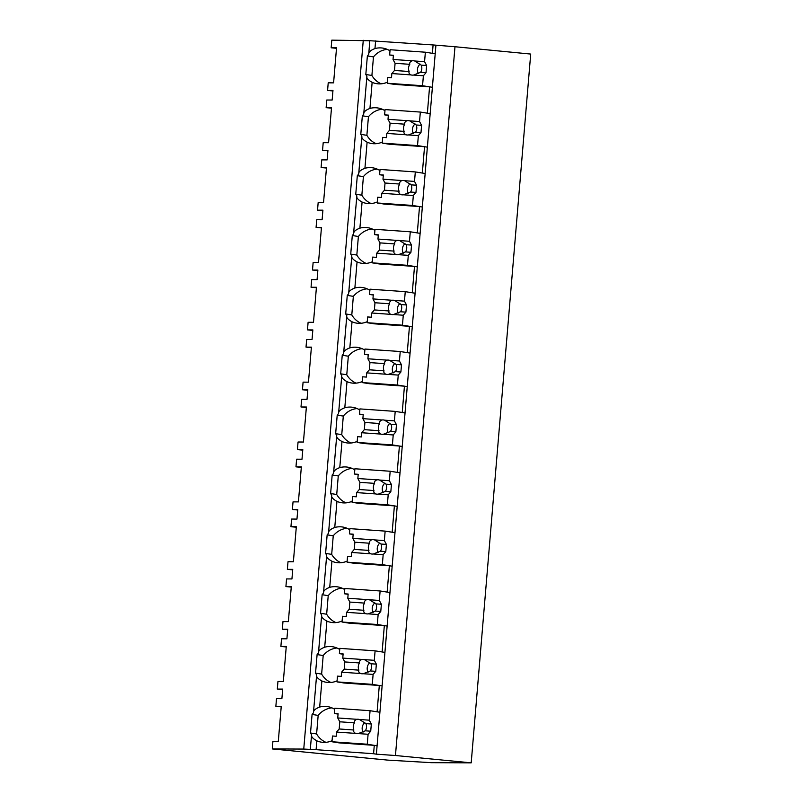 <?xml version="1.0" encoding="UTF-8"?>
<svg xmlns="http://www.w3.org/2000/svg" width="803" height="803" viewBox="0 0 803 803"><rect width="100%" height="100%" fill="white"/><g stroke="black" fill="none" stroke-linecap="round" stroke-linejoin="round"><path stroke-width="1.2" d="M336.497 48.31L331.157 47.799L331.8 40.15L369.771 40.742M387.247 49.374A21.791 20.025 -80.9 0 0 373.465 56.903L367.372 55.929A21.791 20.025 99.1 0 1 368.738 54.403L369.781 40.702L433.098 44.948L432.395 53.329L435.206 53.771L376.386 754.178L395.457 755.513L454.98 46.735L433.098 44.948M395.457 755.513L471.2 762.85L530.713 54.062L454.98 46.735M363.267 40.291L303.755 749.069L316.101 749.691L316.844 740.828A21.791 20.025 -80.9 0 0 321.361 742.163A21.791 20.025 -80.9 0 0 332.061 740.697M331.157 47.799L336.537 47.819L333.596 82.85L328.216 82.829L327.584 90.438L332.964 90.458L332.161 100.034L326.781 100.014L326.138 107.662L331.519 107.682L328.578 142.713L323.197 142.693L322.555 150.302L327.935 150.322L327.132 159.897L321.752 159.877L321.11 167.526L326.49 167.546L323.549 202.577L318.169 202.557L317.526 210.165L322.906 210.185L322.103 219.761L316.723 219.741L316.081 227.39L321.461 227.41L318.52 262.44L313.14 262.42L312.497 270.029L317.878 270.049L317.075 279.625L311.694 279.605L311.052 287.253L316.432 287.273L313.491 322.304L308.111 322.284L307.469 329.892L312.849 329.913L312.046 339.488L306.666 339.468L306.023 347.117L311.403 347.137L308.462 382.168L303.082 382.148L302.45 389.756L307.83 389.776L307.027 399.352L301.647 399.332L301.005 406.98L306.385 407.001L303.434 442.031L298.054 442.011L297.421 449.62L302.801 449.64L301.998 459.216L296.618 459.196L295.976 466.844L301.356 466.864L298.415 501.895L293.035 501.875L292.392 509.483L297.772 509.503L296.969 519.079L291.589 519.059L290.947 526.708L296.327 526.728L293.386 561.759L288.006 561.739L287.364 569.347L292.744 569.367L291.941 578.943L286.561 578.923L285.918 586.571L291.298 586.591L288.357 621.622L282.977 621.602L282.335 629.211L287.715 629.231L286.912 638.807L281.532 638.786L280.889 646.435L286.269 646.455L283.329 681.486L277.948 681.466L277.316 689.074L282.696 689.094L282.295 693.882L281.883 698.67L276.503 698.65L275.861 706.299L281.251 706.319L278.3 741.35L272.92 741.33L272.287 748.938L303.755 749.069M316.844 740.828C312.758 738.569 311.012 736.522 311.614 734.695A21.791 20.025 99.1 0 1 310.52 732.988L312.076 714.429A21.791 20.025 99.1 0 1 313.441 712.903C313.18 710.695 315.258 708.748 319.674 707.062L321.873 680.964C317.787 678.706 316.041 676.658 316.643 674.831A21.791 20.025 99.1 0 1 315.549 673.125L317.105 654.565A21.791 20.025 99.1 0 1 318.47 653.04C318.209 650.831 320.287 648.894 324.703 647.198L326.891 621.1A21.791 20.025 -80.9 0 0 331.408 622.435A21.791 20.025 -80.9 0 0 342.118 620.97M326.891 621.1C322.806 618.832 321.07 616.784 321.672 614.968A21.791 20.025 99.1 0 1 320.568 613.261L322.133 594.702A21.791 20.025 99.1 0 1 323.499 593.176C323.238 590.968 325.315 589.031 329.732 587.334L331.92 561.237A21.791 20.025 -80.9 0 0 336.437 562.572A21.791 20.025 -80.9 0 0 347.147 561.106M331.92 561.237C327.835 558.968 326.088 556.921 326.691 555.104A21.791 20.025 99.1 0 1 325.596 553.397L327.152 534.838A21.791 20.025 99.1 0 1 328.527 533.312C328.266 531.104 330.344 529.167 334.761 527.471L336.949 501.373A21.791 20.025 -80.9 0 0 341.466 502.708A21.791 20.025 -80.9 0 0 352.176 501.243M336.949 501.373C332.864 499.105 331.117 497.057 331.719 495.24A21.791 20.025 99.1 0 1 330.625 493.534L332.181 474.974A21.791 20.025 99.1 0 1 333.556 473.449C333.285 471.241 335.363 469.303 339.779 467.607L341.978 441.509A21.791 20.025 -80.9 0 0 346.494 442.844A21.791 20.025 -80.9 0 0 357.194 441.379M341.978 441.509C337.892 439.241 336.146 437.193 336.748 435.377A21.791 20.025 99.1 0 1 335.654 433.67L337.21 415.111A21.791 20.025 99.1 0 1 338.575 413.585C338.314 411.377 340.392 409.44 344.808 407.743L347.006 381.646A21.791 20.025 -80.9 0 0 351.523 382.981A21.791 20.025 -80.9 0 0 362.223 381.515M347.006 381.646C342.911 379.377 341.175 377.33 341.777 375.513A21.791 20.025 99.1 0 1 340.683 373.807L342.239 355.247A21.791 20.025 99.1 0 1 343.604 353.721C343.343 351.513 345.42 349.576 349.837 347.88L352.025 321.782A21.791 20.025 -80.9 0 0 356.542 323.117A21.791 20.025 -80.9 0 0 367.252 321.652M352.025 321.782C347.94 319.514 346.203 317.466 346.806 315.649A21.791 20.025 99.1 0 1 345.702 313.943L347.267 295.384A21.791 20.025 99.1 0 1 348.632 293.858C348.372 291.65 350.449 289.712 354.866 288.016L357.054 261.919A21.791 20.025 -80.9 0 0 361.571 263.254A21.791 20.025 -80.9 0 0 372.281 261.788M357.054 261.919C352.969 259.65 351.222 257.602 351.834 255.786A21.791 20.025 99.1 0 1 350.73 254.079L352.296 235.52A21.791 20.025 99.1 0 1 353.661 233.994C353.4 231.786 355.478 229.849 359.895 228.152L362.083 202.055A21.791 20.025 -80.9 0 0 366.6 203.39A21.791 20.025 -80.9 0 0 377.31 201.924M362.083 202.055C357.997 199.786 356.251 197.739 356.853 195.922A21.791 20.025 99.1 0 1 355.759 194.216L357.315 175.656A21.791 20.025 99.1 0 1 358.69 174.131C358.419 171.922 360.497 169.985 364.923 168.289L367.112 142.191A21.791 20.025 -80.9 0 0 371.628 143.526A21.791 20.025 -80.9 0 0 382.328 142.061M367.112 142.191C363.026 139.923 361.28 137.875 361.882 136.058A21.791 20.025 99.1 0 1 360.788 134.352L362.344 115.793A21.791 20.025 99.1 0 1 363.709 114.267C363.448 112.059 365.526 110.121 369.942 108.425L372.14 82.328A21.791 20.025 -80.9 0 0 376.657 83.663A21.791 20.025 -80.9 0 0 387.357 82.197M372.14 82.328C368.045 80.059 366.309 78.011 366.911 76.195A21.791 20.025 99.1 0 1 365.817 74.488L367.372 55.929M389.997 50.83A21.791 20.025 -80.9 0 0 382.88 48.11A21.791 20.025 -80.9 0 0 374.971 48.561C370.554 50.248 368.477 52.195 368.738 54.403M435.909 45.39L435.206 53.771L425.369 52.205L424.566 61.68L426.624 65.505L426.022 72.692L423.382 75.773L422.549 85.73L432.385 87.296L429.575 86.844L428.471 100.014L427.367 113.193L430.177 113.635L420.34 112.069L419.547 121.544L421.595 125.368L420.993 132.555L418.363 135.637L417.52 145.594L427.357 147.16L424.546 146.708L422.338 173.046L425.148 173.498L415.312 171.932L414.519 181.408L416.566 185.232L415.964 192.419L413.334 195.5L412.501 205.458L422.338 207.023L419.527 206.572L418.413 219.741L417.309 232.91L420.12 233.362L410.283 231.796L409.49 241.271L411.537 245.096L410.935 252.283L408.305 255.364L407.472 265.321L417.309 266.887L414.499 266.435L412.28 292.774L415.091 293.225L405.254 291.66L404.461 301.135L406.519 304.959L405.906 312.146L403.277 315.228L402.444 325.185L412.28 326.751L409.47 326.299L408.366 339.468L407.262 352.637L410.072 353.089L400.235 351.523L399.432 360.999L401.49 364.823L400.888 372.01L398.248 375.091L397.415 385.049L407.251 386.614L404.441 386.163L402.935 404.12L402.233 412.501L405.043 412.953L395.206 411.387L394.414 420.862L396.461 424.687L395.859 431.873L393.229 434.955L392.386 444.912L402.223 446.478L399.412 446.026L397.907 463.983L397.204 472.365L400.014 472.816L390.178 471.251L389.385 480.726L391.432 484.55L390.83 491.737L388.2 494.819L387.367 504.776L397.204 506.342L394.393 505.89L393.279 519.059L392.175 532.228L394.986 532.68L385.149 531.114L384.356 540.59L386.404 544.414L385.801 551.601L383.172 554.682L382.338 564.639L392.175 566.205L389.365 565.754L387.849 583.711L387.146 592.092L389.957 592.544L380.12 590.978L379.327 600.453L381.385 604.278L380.773 611.464L378.143 614.546L377.31 624.503L387.146 626.069L384.336 625.617L382.83 643.574L382.128 651.956L384.938 652.407L375.101 650.842L374.298 660.317L376.356 664.141L375.754 671.328L373.114 674.41L372.281 684.367L382.118 685.933L379.307 685.481L377.801 703.438L377.099 711.819L379.909 712.271L370.073 710.705L369.27 720.181L371.327 724.005L370.725 731.192L368.095 734.273L367.252 744.23L377.089 745.796L374.278 745.345L373.576 753.726L316.101 749.691M471.2 762.85L431.231 762.669L387.799 760.12L272.287 748.938M332.924 90.95L327.584 90.438M373.465 56.903L371.899 75.462L365.817 74.488M371.899 75.462A21.791 20.025 -80.9 0 0 381.194 83.813M363.709 114.267L366.911 76.195M422.549 85.73L387.267 83.251L394.293 84.365L429.575 86.844M384.968 110.694A21.791 20.025 -80.9 0 0 377.862 107.973A21.791 20.025 -80.9 0 0 369.942 108.425M281.201 706.811L275.861 706.299M376.386 754.178L373.576 753.726M367.252 744.23L331.97 741.751L338.996 742.865L374.278 745.345M310.259 749.48L311.614 734.695M313.441 712.903L316.643 674.831M334.7 709.33A21.791 20.025 -80.9 0 0 327.584 706.61A21.791 20.025 -80.9 0 0 319.674 707.062M331.95 707.875A21.791 20.025 -80.9 0 0 318.169 715.403L312.076 714.429M318.169 715.403L316.603 733.962L310.52 732.988M316.603 733.962A21.791 20.025 -80.9 0 0 325.898 742.313M372.281 684.367L336.999 681.888L344.025 683.002L379.307 685.481M321.873 680.964A21.791 20.025 -80.9 0 0 326.379 682.299A21.791 20.025 -80.9 0 0 337.089 680.834M331.468 108.174L326.138 107.662M327.895 150.813L322.555 150.302M382.218 109.238A21.791 20.025 -80.9 0 0 368.436 116.766L362.344 115.793M368.436 116.766L366.881 135.326L360.788 134.352M366.881 135.326A21.791 20.025 -80.9 0 0 376.165 143.677M358.69 174.131L361.882 136.058M417.52 145.594L382.248 143.115L389.274 144.229L424.546 146.708M379.939 170.557A21.791 20.025 -80.9 0 0 372.833 167.837A21.791 20.025 -80.9 0 0 364.923 168.289M326.45 168.038L321.11 167.526M322.866 210.677L317.526 210.165M377.189 169.102A21.791 20.025 -80.9 0 0 363.408 176.63L357.315 175.656M363.408 176.63L361.852 195.189L355.759 194.216M361.852 195.189A21.791 20.025 -80.9 0 0 371.137 203.54M353.591 233.442L356.853 195.922M412.501 205.458L377.219 202.978L384.246 204.092L419.527 206.572M374.911 230.421A21.791 20.025 -80.9 0 0 367.804 227.701A21.791 20.025 -80.9 0 0 359.895 228.152M321.421 227.901L316.081 227.39M317.837 270.541L312.497 270.029M353.601 233.442L353.661 233.994M372.17 228.965A21.791 20.025 -80.9 0 0 358.379 236.494L352.296 235.52M358.379 236.494L356.823 255.053L350.73 254.079M356.823 255.053A21.791 20.025 -80.9 0 0 366.108 263.404M348.632 293.858L351.834 255.786M407.472 265.321L372.19 262.842L379.217 263.956L414.499 266.435M369.882 290.284A21.791 20.025 -80.9 0 0 362.775 287.564A21.791 20.025 -80.9 0 0 354.866 288.016M316.392 287.765L311.052 287.253M312.809 330.404L307.469 329.892M367.142 288.829A21.791 20.025 -80.9 0 0 353.35 296.357L347.267 295.384M353.35 296.357L351.794 314.917L345.702 313.943M351.794 314.917A21.791 20.025 -80.9 0 0 361.079 323.268M343.604 353.721L346.806 315.649M402.444 325.185L367.162 322.706L374.188 323.82L409.47 326.299M364.863 350.148A21.791 20.025 -80.9 0 0 357.747 347.428A21.791 20.025 -80.9 0 0 349.837 347.88M311.363 347.629L306.023 347.117M307.79 390.268L302.45 389.756M362.113 348.693A21.791 20.025 -80.9 0 0 348.331 356.221L342.239 355.247M348.331 356.221L346.766 374.78L340.683 373.807M346.766 374.78A21.791 20.025 -80.9 0 0 356.06 383.131M338.575 413.585L341.777 375.513M397.415 385.049L362.133 382.569L369.159 383.683L404.441 386.163M359.834 410.012A21.791 20.025 -80.9 0 0 352.728 407.292A21.791 20.025 -80.9 0 0 344.808 407.743M306.334 407.492L301.005 406.98M302.761 450.132L297.421 449.62M357.084 408.556A21.791 20.025 -80.9 0 0 343.303 416.084L337.21 415.111M343.303 416.084L341.747 434.644L335.654 433.67M341.747 434.644A21.791 20.025 -80.9 0 0 351.031 442.995M333.556 473.449L336.748 435.377M392.386 444.912L357.114 442.433L364.14 443.547L399.412 446.026M354.806 469.875A21.791 20.025 -80.9 0 0 347.699 467.155A21.791 20.025 -80.9 0 0 339.779 467.607M301.316 467.356L295.976 466.844M297.732 509.995L292.392 509.483M352.055 468.42A21.791 20.025 -80.9 0 0 338.274 475.948L332.181 474.974M338.274 475.948L336.718 494.507L330.625 493.534M336.718 494.507A21.791 20.025 -80.9 0 0 346.003 502.859M328.527 533.312L331.719 495.24M387.367 504.776L352.085 502.297L359.112 503.411L394.393 505.89M349.777 529.739A21.791 20.025 -80.9 0 0 342.67 527.019A21.791 20.025 -80.9 0 0 334.761 527.471M296.287 527.22L290.947 526.708M292.704 569.859L287.364 569.347M347.026 528.284A21.791 20.025 -80.9 0 0 333.245 535.812L327.152 534.838M333.245 535.812L331.689 554.371L325.596 553.397M331.689 554.371A21.791 20.025 -80.9 0 0 340.974 562.722M323.499 593.176L326.691 555.104M382.338 564.639L347.057 562.16L354.083 563.274L389.365 565.754M344.748 589.603A21.791 20.025 -80.9 0 0 337.641 586.883A21.791 20.025 -80.9 0 0 329.732 587.334M291.258 587.083L285.918 586.571M287.675 629.723L282.335 629.211M342.008 588.147A21.791 20.025 -80.9 0 0 328.216 595.675L322.133 594.702M328.216 595.675L326.66 614.235L320.568 613.261M326.66 614.235A21.791 20.025 -80.9 0 0 335.945 622.586M318.47 653.04L321.672 614.968M377.31 624.503L342.028 622.024L349.054 623.138L384.336 625.617M339.729 649.466A21.791 20.025 -80.9 0 0 332.613 646.746A21.791 20.025 -80.9 0 0 324.703 647.198M286.229 646.947L280.889 646.435M282.646 689.586L277.316 689.074M336.979 648.011A21.791 20.025 -80.9 0 0 323.197 655.539L317.105 654.565M323.197 655.539L321.632 674.098L315.549 673.125M321.632 674.098A21.791 20.025 -80.9 0 0 330.926 682.45M423.382 75.773L413.535 75.08A7.217 6.625 -80.9 0 1 412.24 75.131A7.217 6.625 -80.9 0 1 411.708 75.07A7.217 6.625 -80.9 0 1 410.975 74.9L391.854 73.555L391.503 77.771L387.749 77.5L387.267 83.251M393.36 55.588L389.646 54.995L390.087 49.726L425.369 52.205M420.11 64.089A7.217 6.625 -80.9 0 0 418.383 73.585M424.566 61.68L414.709 60.988A7.217 6.625 -80.9 0 0 413.977 60.817A7.217 6.625 -80.9 0 0 413.445 60.757A7.217 6.625 -80.9 0 0 412.16 60.807L393.038 59.462L393.39 55.256L389.646 54.995M414.709 60.988L421.214 65.133A7.217 6.625 99.1 0 1 420.611 72.31L426.022 72.692M426.624 65.505L421.214 65.133M413.535 75.08L420.611 72.31M410.975 74.9C409.209 74.037 408.607 72.902 409.159 71.507L394.484 70.473L391.854 73.555M393.038 59.462L395.086 63.296L394.484 70.473M412.16 60.807C410.263 61.52 409.46 62.694 409.761 64.32A7.217 6.625 -80.9 0 0 409.159 71.507M409.761 64.32L395.086 63.296M418.363 135.637L408.506 134.944A7.217 6.625 -80.9 0 1 407.211 134.994A7.217 6.625 -80.9 0 1 406.679 134.934A7.217 6.625 -80.9 0 1 405.947 134.763L386.825 133.418L386.474 137.634L382.73 137.363L382.248 143.115M388.341 115.451L384.617 114.859L385.059 109.589L420.34 112.069M415.081 123.953A7.217 6.625 -80.9 0 0 413.354 133.449M419.547 121.544L409.691 120.852A7.217 6.625 -80.9 0 0 408.948 120.681A7.217 6.625 -80.9 0 0 408.416 120.621A7.217 6.625 -80.9 0 0 407.131 120.671L388.01 119.326L388.361 115.12L384.617 114.859M409.691 120.852L416.185 124.987A7.217 6.625 99.1 0 1 415.583 132.174L420.993 132.555M421.595 125.368L416.185 124.987M408.506 134.944L415.583 132.174M405.947 134.763C404.18 133.9 403.578 132.766 404.13 131.371L389.465 130.337L386.825 133.418M388.01 119.326L390.067 123.16L389.465 130.337M407.131 120.671C405.234 121.383 404.441 122.558 404.732 124.184A7.217 6.625 -80.9 0 0 404.13 131.371M404.732 124.184L390.067 123.16M413.334 195.5L403.477 194.808A7.217 6.625 -80.9 0 1 402.183 194.858A7.217 6.625 -80.9 0 1 401.651 194.798A7.217 6.625 -80.9 0 1 400.918 194.627L381.796 193.282L381.445 197.498L377.701 197.227L377.219 202.978M383.312 175.315L379.588 174.723L380.03 169.453L415.312 171.932M410.052 183.817A7.217 6.625 -80.9 0 0 408.325 193.312M414.519 181.408L404.662 180.715A7.217 6.625 -80.9 0 0 403.929 180.545A7.217 6.625 -80.9 0 0 403.397 180.484A7.217 6.625 -80.9 0 0 402.102 180.534L382.981 179.189L383.342 174.984L379.588 174.723M404.662 180.715L411.166 184.851A7.217 6.625 99.1 0 1 410.554 192.037L415.964 192.419M416.566 185.232L411.166 184.851M403.477 194.808L410.554 192.037M400.918 194.627C399.161 193.764 398.549 192.63 399.101 191.234L384.436 190.201L381.796 193.282M382.981 179.189L385.038 183.024L384.436 190.201M402.102 180.534C400.205 181.247 399.412 182.422 399.703 184.048A7.217 6.625 -80.9 0 0 399.101 191.234M399.703 184.048L385.038 183.024M408.305 255.364L398.449 254.671A7.217 6.625 -80.9 0 1 397.164 254.722A7.217 6.625 -80.9 0 1 396.632 254.661A7.217 6.625 -80.9 0 1 395.889 254.491L376.778 253.146L376.416 257.351L372.672 257.09L372.19 262.842M378.283 235.179L374.559 234.586L375.001 229.317L410.283 231.796M405.023 243.68A7.217 6.625 -80.9 0 0 403.297 253.176M409.49 241.271L399.633 240.579A7.217 6.625 -80.9 0 0 398.9 240.408A7.217 6.625 -80.9 0 0 398.368 240.348A7.217 6.625 -80.9 0 0 397.073 240.398L377.962 239.053L378.313 234.847L374.559 234.586M399.633 240.579L406.137 244.714A7.217 6.625 99.1 0 1 405.535 251.901L410.935 252.283M411.537 245.096L406.137 244.714M398.449 254.671L405.535 251.901M395.889 254.491C394.132 253.628 393.52 252.493 394.072 251.098L379.407 250.064L376.778 253.146M377.962 239.053L380.01 242.887L379.407 250.064M397.073 240.398C395.186 241.111 394.383 242.285 394.674 243.911A7.217 6.625 -80.9 0 0 394.072 251.098M394.674 243.911L380.01 242.887M403.277 315.228L393.42 314.535A7.217 6.625 -80.9 0 1 392.135 314.585A7.217 6.625 -80.9 0 1 391.603 314.525A7.217 6.625 -80.9 0 1 390.86 314.354L371.749 313.009L371.398 317.215L367.644 316.954L367.162 322.706M373.254 295.042L369.541 294.45L369.982 289.18L405.254 291.66M400.004 303.544A7.217 6.625 -80.9 0 0 398.278 313.04M404.461 301.135L394.604 300.442A7.217 6.625 -80.9 0 0 393.871 300.272A7.217 6.625 -80.9 0 0 393.34 300.212A7.217 6.625 -80.9 0 0 392.045 300.262L372.933 298.917L373.285 294.711L369.541 294.45M394.604 300.442L401.109 304.578A7.217 6.625 99.1 0 1 400.506 311.765L405.906 312.146M406.519 304.959L401.109 304.578M393.42 314.535L400.506 311.765M390.86 314.354C389.104 313.491 388.501 312.357 389.043 310.962L374.379 309.928L371.749 313.009M372.933 298.917L374.981 302.751L374.379 309.928M392.045 300.262C390.158 300.974 389.355 302.149 389.646 303.775A7.217 6.625 -80.9 0 0 389.043 310.962M389.646 303.775L374.981 302.751M398.248 375.091L388.401 374.399A7.217 6.625 -80.9 0 1 387.106 374.449A7.217 6.625 -80.9 0 1 386.574 374.389A7.217 6.625 -80.9 0 1 385.841 374.218L366.72 372.873L366.369 377.079L362.615 376.818L362.133 382.569M368.226 354.906L364.512 354.314L364.953 349.044L400.235 351.523M394.976 363.408A7.217 6.625 -80.9 0 0 393.249 372.903M399.432 360.999L389.575 360.306A7.217 6.625 -80.9 0 0 388.843 360.135A7.217 6.625 -80.9 0 0 388.311 360.075A7.217 6.625 -80.9 0 0 387.026 360.125L367.904 358.78L368.256 354.575L364.512 354.314M389.575 360.306L396.08 364.442A7.217 6.625 99.1 0 1 395.477 371.628L400.888 372.01M401.49 364.823L396.08 364.442M388.401 374.399L395.477 371.628M385.841 374.218C384.075 373.355 383.473 372.221 384.025 370.825L369.35 369.792L366.72 372.873M367.904 358.78L369.952 362.615L369.35 369.792M387.026 360.125C385.129 360.838 384.326 362.012 384.627 363.639A7.217 6.625 -80.9 0 0 384.025 370.825M384.627 363.639L369.952 362.615M393.229 434.955L383.372 434.262A7.217 6.625 -80.9 0 1 382.077 434.313A7.217 6.625 -80.9 0 1 381.545 434.252A7.217 6.625 -80.9 0 1 380.813 434.082L361.691 432.737L361.34 436.942L357.596 436.681L357.114 442.433M363.207 414.77L359.483 414.177L359.925 408.908L395.206 411.387M389.947 423.271A7.217 6.625 -80.9 0 0 388.22 432.767M394.414 420.862L384.557 420.17A7.217 6.625 -80.9 0 0 383.814 419.999A7.217 6.625 -80.9 0 0 383.282 419.939A7.217 6.625 -80.9 0 0 381.997 419.989L362.876 418.644L363.227 414.438L359.483 414.177M384.557 420.17L391.051 424.305A7.217 6.625 99.1 0 1 390.449 431.492L395.859 431.873M396.461 424.687L391.051 424.305M383.372 434.262L390.449 431.492M380.813 434.082C379.046 433.219 378.444 432.084 378.996 430.689L364.321 429.655L361.691 432.737M362.876 418.644L364.933 422.478L364.321 429.655M381.997 419.989C380.1 420.702 379.297 421.866 379.598 423.502A7.217 6.625 -80.9 0 0 378.996 430.689M379.598 423.502L364.933 422.478M388.2 494.819L378.343 494.126A7.217 6.625 -80.9 0 1 377.049 494.176A7.217 6.625 -80.9 0 1 376.517 494.116A7.217 6.625 -80.9 0 1 375.784 493.945L356.662 492.6L356.311 496.806L352.567 496.545L352.085 502.297M358.178 474.633L354.454 474.041L354.896 468.771L390.178 471.251M384.918 483.135A7.217 6.625 -80.9 0 0 383.192 492.63M389.385 480.726L379.528 480.033A7.217 6.625 -80.9 0 0 378.795 479.863A7.217 6.625 -80.9 0 0 378.263 479.803A7.217 6.625 -80.9 0 0 376.968 479.853L357.847 478.508L358.208 474.302L354.454 474.041M379.528 480.033L386.032 484.169A7.217 6.625 99.1 0 1 385.42 491.356L390.83 491.737M391.432 484.55L386.032 484.169M378.343 494.126L385.42 491.356M375.784 493.945C374.027 493.082 373.415 491.948 373.967 490.553L359.302 489.519L356.662 492.6M357.847 478.508L359.905 482.342L359.302 489.519M376.968 479.853C375.071 480.565 374.278 481.73 374.569 483.366A7.217 6.625 -80.9 0 0 373.967 490.553M374.569 483.366L359.905 482.342M383.172 554.682L373.315 553.99A7.217 6.625 -80.9 0 1 372.02 554.04A7.217 6.625 -80.9 0 1 371.488 553.98A7.217 6.625 -80.9 0 1 370.755 553.809L351.644 552.464L351.282 556.67L347.538 556.409L347.057 562.16M353.149 534.497L349.425 533.905L349.867 528.635L385.149 531.114M379.889 542.999A7.217 6.625 -80.9 0 0 378.163 552.494M384.356 540.59L374.499 539.897A7.217 6.625 -80.9 0 0 373.766 539.726A7.217 6.625 -80.9 0 0 373.234 539.666A7.217 6.625 -80.9 0 0 371.94 539.716L352.828 538.371L353.179 534.166L349.425 533.905M374.499 539.897L381.003 544.032A7.217 6.625 99.1 0 1 380.401 551.219L385.801 551.601M386.404 544.414L381.003 544.032M373.315 553.99L380.401 551.219M370.755 553.809C368.999 552.946 368.386 551.812 368.938 550.416L354.274 549.382L351.644 552.464M352.828 538.371L354.876 542.206L354.274 549.382M371.94 539.716C370.042 540.429 369.25 541.593 369.541 543.23A7.217 6.625 -80.9 0 0 368.938 550.416M369.541 543.23L354.876 542.206M378.143 614.546L368.286 613.853A7.217 6.625 -80.9 0 1 367.001 613.904A7.217 6.625 -80.9 0 1 366.469 613.843A7.217 6.625 -80.9 0 1 365.726 613.673L346.615 612.328L346.264 616.533L342.51 616.272L342.028 622.024M348.121 594.361L344.397 593.768L344.848 588.499L380.12 590.978M374.871 602.862A7.217 6.625 -80.9 0 0 373.144 612.358M379.327 600.453L369.47 599.761A7.217 6.625 -80.9 0 0 368.738 599.59A7.217 6.625 -80.9 0 0 368.206 599.53A7.217 6.625 -80.9 0 0 366.911 599.58L347.799 598.235L348.151 594.029L344.397 593.768M369.47 599.761L375.975 603.896A7.217 6.625 99.1 0 1 375.372 611.083L380.773 611.464M381.385 604.278L375.975 603.896M368.286 613.853L375.372 611.083M365.726 613.673C363.97 612.809 363.368 611.675 363.91 610.28L349.245 609.246L346.615 612.328M347.799 598.235L349.847 602.069L349.245 609.246M366.911 599.58C365.024 600.293 364.221 601.457 364.512 603.093A7.217 6.625 -80.9 0 0 363.91 610.28M364.512 603.093L349.847 602.069M373.114 674.41L363.257 673.717A7.217 6.625 -80.9 0 1 361.972 673.767A7.217 6.625 -80.9 0 1 361.44 673.707A7.217 6.625 -80.9 0 1 360.708 673.536L341.586 672.191L341.235 676.397L337.481 676.136L336.999 681.888M343.092 654.224L339.378 653.632L339.82 648.362L375.101 650.842M369.842 662.726A7.217 6.625 -80.9 0 0 368.115 672.221M374.298 660.317L364.442 659.624A7.217 6.625 -80.9 0 0 363.709 659.454A7.217 6.625 -80.9 0 0 363.177 659.393A7.217 6.625 -80.9 0 0 361.882 659.444L342.771 658.099L343.122 653.893L339.378 653.632M364.442 659.624L370.946 663.76A7.217 6.625 99.1 0 1 370.344 670.947L375.754 671.328M376.356 664.141L370.946 663.76M363.257 673.717L370.344 670.947M360.708 673.536C358.941 672.673 358.339 671.539 358.891 670.144L344.216 669.11L341.586 672.191M342.771 658.099L344.818 661.933L344.216 669.11M361.882 659.444C359.995 660.156 359.192 661.321 359.493 662.957A7.217 6.625 -80.9 0 0 358.891 670.144M359.493 662.957L344.818 661.933M368.095 734.273L358.238 733.581A7.217 6.625 -80.9 0 1 356.944 733.631A7.217 6.625 -80.9 0 1 356.412 733.571A7.217 6.625 -80.9 0 1 355.679 733.4L336.557 732.055L336.206 736.261L332.462 736L331.97 741.751M338.073 714.088L334.349 713.496L334.791 708.226L370.073 710.705M364.813 722.59A7.217 6.625 -80.9 0 0 363.086 732.085M369.27 720.181L359.423 719.488A7.217 6.625 -80.9 0 0 358.68 719.317A7.217 6.625 -80.9 0 0 358.148 719.257A7.217 6.625 -80.9 0 0 356.863 719.307L337.742 717.962L338.093 713.757L334.349 713.496M359.423 719.488L365.917 723.623A7.217 6.625 99.1 0 1 365.315 730.81L370.725 731.192M371.327 724.005L365.917 723.623M358.238 733.581L365.315 730.81M355.679 733.4C353.912 732.527 353.31 731.403 353.862 730.007L339.187 728.973L336.557 732.055M337.742 717.962L339.799 721.797L339.187 728.973M356.863 719.307C354.966 720.02 354.163 721.184 354.464 722.82A7.217 6.625 -80.9 0 0 353.862 730.007M354.464 722.82L339.799 721.797M374.971 48.561L375.613 40.903"/></g></svg>
